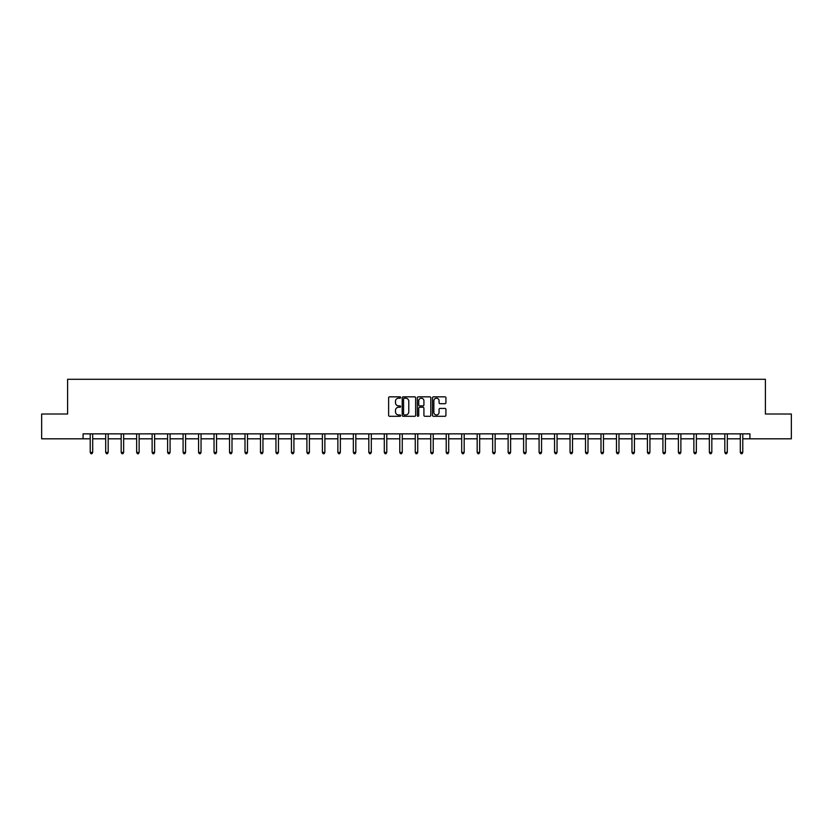 <?xml version="1.0" encoding="UTF-8"?>
<svg xmlns="http://www.w3.org/2000/svg" width="833" height="833" viewBox="0 0 833 833"><rect width="100%" height="100%" fill="white"/><g stroke="black" fill="none" stroke-linecap="round" stroke-linejoin="round"><path stroke-width="1.25" d="M400.621 397.508A0.677 0.677 0 0 0 399.944 396.831L389.594 396.831A0.979 0.979 0 0 0 388.626 397.799L388.626 415.334A0.979 0.979 0 0 0 389.594 416.302L399.944 416.302A0.677 0.677 0 0 0 400.621 415.625A0.677 0.677 0 0 0 399.944 414.949L398.601 414.949A3.113 3.113 0 0 1 395.488 411.825L395.488 410.367A3.113 3.113 0 0 1 398.601 407.254L399.944 407.254A0.677 0.677 0 0 0 400.621 406.566A0.677 0.677 0 0 0 399.944 405.89L398.601 405.89A3.113 3.113 0 0 1 395.488 402.766L395.488 401.308A3.113 3.113 0 0 1 398.601 398.195L399.944 398.195A0.677 0.677 0 0 0 400.621 397.508M444.957 403.693A0.979 0.979 0 0 0 445.936 402.724L445.936 397.799A0.979 0.979 0 0 0 444.957 396.831L433.472 396.831A0.979 0.979 0 0 0 432.494 397.799L432.494 415.334A0.979 0.979 0 0 0 433.472 416.302L444.957 416.302A0.979 0.979 0 0 0 445.936 415.334L445.936 409.388A0.979 0.979 0 0 0 444.957 408.42L440.043 408.42A0.979 0.979 0 0 0 439.074 409.388L439.074 412.335A2.603 2.603 0 0 1 436.461 414.949A2.603 2.603 0 0 1 433.858 412.335L433.858 400.798A2.603 2.603 0 0 1 436.461 398.195A2.603 2.603 0 0 1 439.074 400.798L439.074 402.724A0.979 0.979 0 0 0 440.043 403.693L444.957 403.693M83.071 438.814L41.65 438.814L41.65 414.011L67.598 414.011L67.598 379.286L765.402 379.286L765.402 414.011L791.35 414.011L791.35 438.814L749.929 438.814L749.929 433.858L83.071 433.858L83.071 438.814L90.214 438.814M415.646 397.799A0.979 0.979 0 0 0 414.678 396.831L403.182 396.831A0.979 0.979 0 0 0 402.204 397.799L402.204 415.334A0.979 0.979 0 0 0 403.182 416.302L414.678 416.302A0.979 0.979 0 0 0 415.646 415.334L415.646 397.799M418.322 396.831L429.818 396.831A0.979 0.979 0 0 1 430.796 397.799L430.796 415.334A0.979 0.979 0 0 1 429.818 416.302L424.903 416.302A0.979 0.979 0 0 1 423.924 415.334L423.924 408.222A0.979 0.979 0 0 0 422.956 407.254L419.686 407.254A0.979 0.979 0 0 0 418.718 408.222L418.718 415.625A0.677 0.677 0 0 1 418.031 416.302A0.677 0.677 0 0 1 417.354 415.625L417.354 397.799A0.979 0.979 0 0 1 418.322 396.831M92.702 438.814L105.697 438.814M108.175 438.814L121.17 438.814M123.659 438.814L136.654 438.814M139.132 438.814L152.127 438.814M154.615 438.814L167.61 438.814M170.088 438.814L183.083 438.814M185.572 438.814L198.566 438.814M201.045 438.814L214.039 438.814M216.528 438.814L229.523 438.814M232.001 438.814L244.996 438.814M247.484 438.814L260.479 438.814M262.957 438.814L275.952 438.814M278.441 438.814L291.435 438.814M293.914 438.814L306.908 438.814M309.397 438.814L322.392 438.814M324.87 438.814L337.865 438.814M340.353 438.814L353.348 438.814M355.826 438.814L368.821 438.814M371.31 438.814L384.305 438.814M386.783 438.814L399.778 438.814M402.266 438.814L415.261 438.814M417.739 438.814L430.734 438.814M433.222 438.814L446.217 438.814M448.695 438.814L461.69 438.814M464.179 438.814L477.174 438.814M479.652 438.814L492.647 438.814M495.135 438.814L508.13 438.814M510.608 438.814L523.603 438.814M526.092 438.814L539.086 438.814M541.565 438.814L554.559 438.814M557.048 438.814L570.043 438.814M572.521 438.814L585.516 438.814M588.004 438.814L600.999 438.814M603.477 438.814L616.472 438.814M618.961 438.814L631.955 438.814M634.434 438.814L647.428 438.814M649.917 438.814L662.912 438.814M665.39 438.814L678.385 438.814M680.873 438.814L693.868 438.814M696.346 438.814L709.341 438.814M711.83 438.814L724.825 438.814M727.303 438.814L740.298 438.814M742.786 438.814L749.929 438.814M404.255 398.195A0.677 0.677 0 0 0 403.568 398.872L403.568 414.261A0.677 0.677 0 0 0 404.255 414.949L405.661 414.949A3.113 3.113 0 0 0 408.784 411.825L408.784 401.308A3.113 3.113 0 0 0 405.661 398.195L404.255 398.195M423.924 400.85A2.603 2.603 0 0 0 421.321 398.236A2.603 2.603 0 0 0 418.718 400.85L418.718 404.911A0.979 0.979 0 0 0 419.686 405.89L422.956 405.89A0.979 0.979 0 0 0 423.924 404.911L423.924 400.85M92.827 433.858L92.765 434.003A0.989 0.989 0 0 0 92.702 434.368L92.702 452.423L90.214 452.423L90.214 434.368A0.989 0.989 0 0 0 90.141 434.003L90.089 433.858M92.702 452.423L91.953 453.714L90.964 453.714L90.214 452.423M108.311 433.858L108.248 434.003A0.989 0.989 0 0 0 108.175 434.368L108.175 452.423L105.697 452.423L105.697 434.368A0.989 0.989 0 0 0 105.624 434.003L105.562 433.858M108.175 452.423L107.436 453.714L106.437 453.714L105.697 452.423M123.784 433.858L123.721 434.003A0.989 0.989 0 0 0 123.659 434.368L123.659 452.423L121.17 452.423L121.17 434.368A0.989 0.989 0 0 0 121.097 434.003L121.045 433.858M123.659 452.423L122.909 453.714L121.92 453.714L121.17 452.423M139.267 433.858L139.205 434.003A0.989 0.989 0 0 0 139.132 434.368L139.132 452.423L136.654 452.423L136.654 434.368A0.989 0.989 0 0 0 136.581 434.003L136.518 433.858M139.132 452.423L138.393 453.714L137.393 453.714L136.654 452.423M154.74 433.858L154.678 434.003A0.989 0.989 0 0 0 154.615 434.368L154.615 452.423L152.127 452.423L152.127 434.368A0.989 0.989 0 0 0 152.054 434.003L152.002 433.858M154.615 452.423L153.866 453.714L152.876 453.714L152.127 452.423M170.224 433.858L170.161 434.003A0.989 0.989 0 0 0 170.088 434.368L170.088 452.423L167.61 452.423L167.61 434.368A0.989 0.989 0 0 0 167.537 434.003L167.475 433.858M170.088 452.423L169.349 453.714L168.349 453.714L167.61 452.423M185.697 433.858L185.634 434.003A0.989 0.989 0 0 0 185.572 434.368L185.572 452.423L183.083 452.423L183.083 434.368A0.989 0.989 0 0 0 183.01 434.003L182.958 433.858M185.572 452.423L184.822 453.714L183.833 453.714L183.083 452.423M201.18 433.858L201.117 434.003A0.989 0.989 0 0 0 201.045 434.368L201.045 452.423L198.566 452.423L198.566 434.368A0.989 0.989 0 0 0 198.493 434.003L198.431 433.858M201.045 452.423L200.305 453.714L199.306 453.714L198.566 452.423M216.653 433.858L216.59 434.003A0.989 0.989 0 0 0 216.528 434.368L216.528 452.423L214.039 452.423L214.039 434.368A0.989 0.989 0 0 0 213.966 434.003L213.914 433.858M216.528 452.423L215.778 453.714L214.789 453.714L214.039 452.423M232.136 433.858L232.074 434.003A0.989 0.989 0 0 0 232.001 434.368L232.001 452.423L229.523 452.423L229.523 434.368A0.989 0.989 0 0 0 229.45 434.003L229.387 433.858M232.001 452.423L231.262 453.714L230.262 453.714L229.523 452.423M247.609 433.858L247.547 434.003A0.989 0.989 0 0 0 247.484 434.368L247.484 452.423L244.996 452.423L244.996 434.368A0.989 0.989 0 0 0 244.923 434.003L244.871 433.858M247.484 452.423L246.735 453.714L245.745 453.714L244.996 452.423M263.093 433.858L263.03 434.003A0.989 0.989 0 0 0 262.957 434.368L262.957 452.423L260.479 452.423L260.479 434.368A0.989 0.989 0 0 0 260.406 434.003L260.344 433.858M262.957 452.423L262.218 453.714L261.218 453.714L260.479 452.423M278.566 433.858L278.503 434.003A0.989 0.989 0 0 0 278.441 434.368L278.441 452.423L275.952 452.423L275.952 434.368A0.989 0.989 0 0 0 275.879 434.003L275.827 433.858M278.441 452.423L277.691 453.714L276.702 453.714L275.952 452.423M294.049 433.858L293.987 434.003A0.989 0.989 0 0 0 293.914 434.368L293.914 452.423L291.435 452.423L291.435 434.368A0.989 0.989 0 0 0 291.363 434.003L291.3 433.858M293.914 452.423L293.174 453.714L292.175 453.714L291.435 452.423M309.522 433.858L309.459 434.003A0.989 0.989 0 0 0 309.397 434.368L309.397 452.423L306.908 452.423L306.908 434.368A0.989 0.989 0 0 0 306.836 434.003L306.783 433.858M309.397 452.423L308.647 453.714L307.658 453.714L306.908 452.423M325.005 433.858L324.943 434.003A0.989 0.989 0 0 0 324.87 434.368L324.87 452.423L322.392 452.423L322.392 434.368A0.989 0.989 0 0 0 322.319 434.003L322.256 433.858M324.87 452.423L324.131 453.714L323.131 453.714L322.392 452.423M340.478 433.858L340.416 434.003A0.989 0.989 0 0 0 340.353 434.368L340.353 452.423L337.865 452.423L337.865 434.368A0.989 0.989 0 0 0 337.792 434.003L337.74 433.858M340.353 452.423L339.604 453.714L338.614 453.714L337.865 452.423M355.962 433.858L355.899 434.003A0.989 0.989 0 0 0 355.826 434.368L355.826 452.423L353.348 452.423L353.348 434.368A0.989 0.989 0 0 0 353.275 434.003L353.213 433.858M355.826 452.423L355.087 453.714L354.087 453.714L353.348 452.423M371.435 433.858L371.372 434.003A0.989 0.989 0 0 0 371.31 434.368L371.31 452.423L368.821 452.423L368.821 434.368A0.989 0.989 0 0 0 368.748 434.003L368.696 433.858M371.31 452.423L370.56 453.714L369.571 453.714L368.821 452.423M386.918 433.858L386.856 434.003A0.989 0.989 0 0 0 386.783 434.368L386.783 452.423L384.305 452.423L384.305 434.368A0.989 0.989 0 0 0 384.232 434.003L384.169 433.858M386.783 452.423L386.043 453.714L385.044 453.714L384.305 452.423M402.391 433.858L402.329 434.003A0.989 0.989 0 0 0 402.266 434.368L402.266 452.423L399.778 452.423L399.778 434.368A0.989 0.989 0 0 0 399.705 434.003L399.653 433.858M402.266 452.423L401.516 453.714L400.527 453.714L399.778 452.423M417.874 433.858L417.812 434.003A0.989 0.989 0 0 0 417.739 434.368L417.739 452.423L415.261 452.423L415.261 434.368A0.989 0.989 0 0 0 415.188 434.003L415.126 433.858M417.739 452.423L417 453.714L416 453.714L415.261 452.423M433.347 433.858L433.295 434.003A0.989 0.989 0 0 0 433.222 434.368L433.222 452.423L430.734 452.423L430.734 434.368A0.989 0.989 0 0 0 430.671 434.003L430.609 433.858M433.222 452.423L432.473 453.714L431.484 453.714L430.734 452.423M448.831 433.858L448.768 434.003A0.989 0.989 0 0 0 448.695 434.368L448.695 452.423L446.217 452.423L446.217 434.368A0.989 0.989 0 0 0 446.144 434.003L446.082 433.858M448.695 452.423L447.956 453.714L446.957 453.714L446.217 452.423M464.304 433.858L464.252 434.003A0.989 0.989 0 0 0 464.179 434.368L464.179 452.423L461.69 452.423L461.69 434.368A0.989 0.989 0 0 0 461.628 434.003L461.565 433.858M464.179 452.423L463.429 453.714L462.44 453.714L461.69 452.423M479.787 433.858L479.725 434.003A0.989 0.989 0 0 0 479.652 434.368L479.652 452.423L477.174 452.423L477.174 434.368A0.989 0.989 0 0 0 477.101 434.003L477.038 433.858M479.652 452.423L478.913 453.714L477.913 453.714L477.174 452.423M495.26 433.858L495.208 434.003A0.989 0.989 0 0 0 495.135 434.368L495.135 452.423L492.647 452.423L492.647 434.368A0.989 0.989 0 0 0 492.584 434.003L492.522 433.858M495.135 452.423L494.386 453.714L493.396 453.714L492.647 452.423M510.744 433.858L510.681 434.003A0.989 0.989 0 0 0 510.608 434.368L510.608 452.423L508.13 452.423L508.13 434.368A0.989 0.989 0 0 0 508.057 434.003L507.995 433.858M510.608 452.423L509.869 453.714L508.869 453.714L508.13 452.423M526.217 433.858L526.164 434.003A0.989 0.989 0 0 0 526.092 434.368L526.092 452.423L523.603 452.423L523.603 434.368A0.989 0.989 0 0 0 523.541 434.003L523.478 433.858M526.092 452.423L525.342 453.714L524.353 453.714L523.603 452.423M541.7 433.858L541.637 434.003A0.989 0.989 0 0 0 541.565 434.368L541.565 452.423L539.086 452.423L539.086 434.368A0.989 0.989 0 0 0 539.013 434.003L538.951 433.858M541.565 452.423L540.825 453.714L539.826 453.714L539.086 452.423M557.173 433.858L557.121 434.003A0.989 0.989 0 0 0 557.048 434.368L557.048 452.423L554.559 452.423L554.559 434.368A0.989 0.989 0 0 0 554.497 434.003L554.434 433.858M557.048 452.423L556.298 453.714L555.309 453.714L554.559 452.423M572.656 433.858L572.594 434.003A0.989 0.989 0 0 0 572.521 434.368L572.521 452.423L570.043 452.423L570.043 434.368A0.989 0.989 0 0 0 569.97 434.003L569.907 433.858M572.521 452.423L571.782 453.714L570.782 453.714L570.043 452.423M588.129 433.858L588.077 434.003A0.989 0.989 0 0 0 588.004 434.368L588.004 452.423L585.516 452.423L585.516 434.368A0.989 0.989 0 0 0 585.453 434.003L585.391 433.858M588.004 452.423L587.255 453.714L586.265 453.714L585.516 452.423M603.613 433.858L603.55 434.003A0.989 0.989 0 0 0 603.477 434.368L603.477 452.423L600.999 452.423L600.999 434.368A0.989 0.989 0 0 0 600.926 434.003L600.864 433.858M603.477 452.423L602.738 453.714L601.738 453.714L600.999 452.423M619.086 433.858L619.034 434.003A0.989 0.989 0 0 0 618.961 434.368L618.961 452.423L616.472 452.423L616.472 434.368A0.989 0.989 0 0 0 616.41 434.003L616.347 433.858M618.961 452.423L618.211 453.714L617.222 453.714L616.472 452.423M634.569 433.858L634.507 434.003A0.989 0.989 0 0 0 634.434 434.368L634.434 452.423L631.955 452.423L631.955 434.368A0.989 0.989 0 0 0 631.883 434.003L631.82 433.858M634.434 452.423L633.694 453.714L632.695 453.714L631.955 452.423M650.042 433.858L649.99 434.003A0.989 0.989 0 0 0 649.917 434.368L649.917 452.423L647.428 452.423L647.428 434.368A0.989 0.989 0 0 0 647.366 434.003L647.303 433.858M649.917 452.423L649.167 453.714L648.178 453.714L647.428 452.423M665.525 433.858L665.463 434.003A0.989 0.989 0 0 0 665.39 434.368L665.39 452.423L662.912 452.423L662.912 434.368A0.989 0.989 0 0 0 662.839 434.003L662.776 433.858M665.39 452.423L664.651 453.714L663.651 453.714L662.912 452.423M680.998 433.858L680.946 434.003A0.989 0.989 0 0 0 680.873 434.368L680.873 452.423L678.385 452.423L678.385 434.368A0.989 0.989 0 0 0 678.322 434.003L678.26 433.858M680.873 452.423L680.124 453.714L679.134 453.714L678.385 452.423M696.482 433.858L696.419 434.003A0.989 0.989 0 0 0 696.346 434.368L696.346 452.423L693.868 452.423L693.868 434.368A0.989 0.989 0 0 0 693.795 434.003L693.733 433.858M696.346 452.423L695.607 453.714L694.607 453.714L693.868 452.423M711.955 433.858L711.903 434.003A0.989 0.989 0 0 0 711.83 434.368L711.83 452.423L709.341 452.423L709.341 434.368A0.989 0.989 0 0 0 709.279 434.003L709.216 433.858M711.83 452.423L711.08 453.714L710.091 453.714L709.341 452.423M727.438 433.858L727.376 434.003A0.989 0.989 0 0 0 727.303 434.368L727.303 452.423L724.825 452.423L724.825 434.368A0.989 0.989 0 0 0 724.752 434.003L724.689 433.858M727.303 452.423L726.563 453.714L725.564 453.714L724.825 452.423M742.911 433.858L742.859 434.003A0.989 0.989 0 0 0 742.786 434.368L742.786 452.423L740.298 452.423L740.298 434.368A0.989 0.989 0 0 0 740.235 434.003L740.173 433.858M742.786 452.423L742.036 453.714L741.047 453.714L740.298 452.423"/></g></svg>
